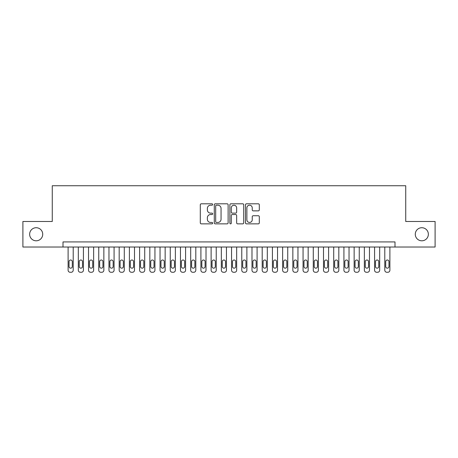<?xml version="1.0" encoding="UTF-8"?>
<svg xmlns="http://www.w3.org/2000/svg" width="458" height="458" viewBox="0 0 458 458"><rect width="100%" height="100%" fill="white"/><g stroke="black" fill="none" stroke-linecap="round" stroke-linejoin="round"><path stroke-width="0.69" d="M212.655 204.503A0.704 0.704 0 0 0 211.951 203.804L201.297 203.804A1.002 1.002 0 0 0 200.295 204.806L200.295 222.857A1.002 1.002 0 0 0 201.297 223.859L211.951 223.859A0.704 0.704 0 0 0 212.655 223.155A0.704 0.704 0 0 0 211.951 222.451L210.577 222.451A3.206 3.206 0 0 1 207.365 219.245L207.365 217.739A3.206 3.206 0 0 1 210.577 214.533L211.951 214.533A0.704 0.704 0 0 0 212.655 213.829A0.704 0.704 0 0 0 211.951 213.13L210.577 213.13A3.206 3.206 0 0 1 207.365 209.919L207.365 208.413A3.206 3.206 0 0 1 210.577 205.207L211.951 205.207A0.704 0.704 0 0 0 212.655 204.503M415.28 234.261A6.538 6.538 0 0 0 421.818 240.799A6.538 6.538 0 0 0 428.356 234.261A6.538 6.538 0 0 0 421.818 227.723A6.538 6.538 0 0 0 415.28 234.261M29.644 234.261A6.538 6.538 0 0 0 36.182 240.799A6.538 6.538 0 0 0 42.72 234.261A6.538 6.538 0 0 0 36.182 227.723A6.538 6.538 0 0 0 29.644 234.261M258.306 210.869A1.002 1.002 0 0 0 259.308 209.867L259.308 204.806A1.002 1.002 0 0 0 258.306 203.804L246.473 203.804A1.002 1.002 0 0 0 245.471 204.806L245.471 222.857A1.002 1.002 0 0 0 246.473 223.859L258.306 223.859A1.002 1.002 0 0 0 259.308 222.857L259.308 216.737A1.002 1.002 0 0 0 258.306 215.735L253.24 215.735A1.002 1.002 0 0 0 252.238 216.737L252.238 219.771A2.685 2.685 0 0 1 249.558 222.451A2.685 2.685 0 0 1 246.873 219.771L246.873 207.886A2.685 2.685 0 0 1 249.558 205.207A2.685 2.685 0 0 1 252.238 207.886L252.238 209.867A1.002 1.002 0 0 0 253.24 210.869L258.306 210.869M62.998 247.028L22.9 247.028L22.9 221.489L52.269 221.489L52.269 185.736L405.731 185.736L405.731 221.489L435.1 221.489L435.1 247.028L395.002 247.028L395.002 241.921L62.998 241.921L62.998 247.028L395.002 247.028M228.124 204.806A1.002 1.002 0 0 0 227.122 203.804L215.289 203.804A1.002 1.002 0 0 0 214.287 204.806L214.287 222.857A1.002 1.002 0 0 0 215.289 223.859L227.122 223.859A1.002 1.002 0 0 0 228.124 222.857L228.124 204.806M230.878 203.804L242.711 203.804A1.002 1.002 0 0 1 243.713 204.806L243.713 222.857A1.002 1.002 0 0 1 242.711 223.859L237.65 223.859A1.002 1.002 0 0 1 236.649 222.857L236.649 215.535A1.002 1.002 0 0 0 235.641 214.533L232.286 214.533A1.002 1.002 0 0 0 231.279 215.535L231.279 223.155A0.704 0.704 0 0 1 230.58 223.859A0.704 0.704 0 0 1 229.876 223.155L229.876 204.806A1.002 1.002 0 0 1 230.878 203.804M216.388 205.207A0.704 0.704 0 0 0 215.689 205.911L215.689 221.752A0.704 0.704 0 0 0 216.388 222.451L217.842 222.451A3.206 3.206 0 0 0 221.054 219.245L221.054 208.413A3.206 3.206 0 0 0 217.842 205.207L216.388 205.207M236.649 207.938A2.685 2.685 0 0 0 233.964 205.258A2.685 2.685 0 0 0 231.279 207.938L231.279 212.123A1.002 1.002 0 0 0 232.286 213.13L235.641 213.13A1.002 1.002 0 0 0 236.649 212.123L236.649 207.938M73.211 247.028L73.211 270.22A2.044 2.044 90.2 0 1 71.167 272.264L70.148 272.264A2.044 2.044 90.2 0 1 68.105 270.22L68.105 247.028M72.295 266.545L72.295 261.638A1.637 1.637 90.2 0 0 70.658 260.007A1.637 1.637 90.2 0 0 69.026 261.638L69.026 266.545A1.637 1.637 90.2 0 0 70.658 268.176A1.637 1.637 90.2 0 0 72.295 266.545M83.425 247.028L83.425 270.22A2.044 2.044 90.2 0 1 81.387 272.264L80.362 272.264A2.044 2.044 90.2 0 1 78.318 270.22L78.318 247.028M82.509 266.545L82.509 261.638A1.637 1.637 90.2 0 0 80.871 260.007A1.637 1.637 90.2 0 0 79.24 261.638L79.24 266.545A1.637 1.637 90.2 0 0 80.871 268.176A1.637 1.637 90.2 0 0 82.509 266.545M93.644 247.028L93.644 270.22A2.044 2.044 90.2 0 1 91.6 272.264L90.581 272.264A2.044 2.044 90.2 0 1 88.537 270.22L88.537 247.028M92.722 266.545L92.722 261.638A1.637 1.637 90.2 0 0 91.09 260.007A1.637 1.637 90.2 0 0 89.453 261.638L89.453 266.545A1.637 1.637 90.2 0 0 91.09 268.176A1.637 1.637 90.2 0 0 92.722 266.545M103.857 247.028L103.857 270.22A2.044 2.044 90.2 0 1 101.813 272.264L100.794 272.264A2.044 2.044 90.2 0 1 98.751 270.22L98.751 247.028M102.941 266.545L102.941 261.638A1.637 1.637 90.2 0 0 101.304 260.007A1.637 1.637 90.2 0 0 99.672 261.638L99.672 266.545A1.637 1.637 90.2 0 0 101.304 268.176A1.637 1.637 90.2 0 0 102.941 266.545M114.076 247.028L114.076 270.22A2.044 2.044 90.2 0 1 112.033 272.264L111.008 272.264A2.044 2.044 90.2 0 1 108.964 270.22L108.964 247.028M113.155 266.545L113.155 261.638A1.637 1.637 90.2 0 0 111.523 260.007A1.637 1.637 90.2 0 0 109.886 261.638L109.886 266.545A1.637 1.637 90.2 0 0 111.523 268.176A1.637 1.637 90.2 0 0 113.155 266.545M124.29 247.028L124.29 270.22A2.044 2.044 90.2 0 1 122.246 272.264L121.227 272.264A2.044 2.044 90.2 0 1 119.183 270.22L119.183 247.028M123.368 266.545L123.368 261.638A1.637 1.637 90.2 0 0 121.736 260.007A1.637 1.637 90.2 0 0 120.099 261.638L120.099 266.545A1.637 1.637 90.2 0 0 121.736 268.176A1.637 1.637 90.2 0 0 123.368 266.545M134.503 247.028L134.503 270.22A2.044 2.044 90.2 0 1 132.465 272.264L131.44 272.264A2.044 2.044 90.2 0 1 129.396 270.22L129.396 247.028M133.587 266.545L133.587 261.638A1.637 1.637 90.2 0 0 131.95 260.007A1.637 1.637 90.2 0 0 130.318 261.638L130.318 266.545A1.637 1.637 90.2 0 0 131.95 268.176A1.637 1.637 90.2 0 0 133.587 266.545M144.722 247.028L144.722 270.22A2.044 2.044 90.2 0 1 142.678 272.264L141.654 272.264A2.044 2.044 90.2 0 1 139.616 270.22L139.616 247.028M143.801 266.545L143.801 261.638A1.637 1.637 90.2 0 0 142.169 260.007A1.637 1.637 90.2 0 0 140.532 261.638L140.532 266.545A1.637 1.637 90.2 0 0 142.169 268.176A1.637 1.637 90.2 0 0 143.801 266.545M154.936 247.028L154.936 270.22A2.044 2.044 90.2 0 1 152.892 272.264L151.873 272.264A2.044 2.044 90.2 0 1 149.829 270.22L149.829 247.028M154.02 266.545L154.02 261.638A1.637 1.637 90.2 0 0 152.382 260.007A1.637 1.637 90.2 0 0 150.751 261.638L150.751 266.545A1.637 1.637 90.2 0 0 152.382 268.176A1.637 1.637 90.2 0 0 154.02 266.545M165.155 247.028L165.155 270.22A2.044 2.044 90.2 0 1 163.111 272.264L162.086 272.264A2.044 2.044 90.2 0 1 160.042 270.22L160.042 247.028M164.233 266.545L164.233 261.638A1.637 1.637 90.2 0 0 162.596 260.007A1.637 1.637 90.2 0 0 160.964 261.638L160.964 266.545A1.637 1.637 90.2 0 0 162.596 268.176A1.637 1.637 90.2 0 0 164.233 266.545M175.368 247.028L175.368 270.22A2.044 2.044 90.2 0 1 173.324 272.264L172.305 272.264A2.044 2.044 90.2 0 1 170.261 270.22L170.261 247.028M174.446 266.545L174.446 261.638A1.637 1.637 90.2 0 0 172.815 260.007A1.637 1.637 90.2 0 0 171.178 261.638L171.178 266.545A1.637 1.637 90.2 0 0 172.815 268.176A1.637 1.637 90.2 0 0 174.446 266.545M185.582 247.028L185.582 270.22A2.044 2.044 90.2 0 1 183.538 272.264L182.519 272.264A2.044 2.044 90.2 0 1 180.475 270.22L180.475 247.028M184.666 266.545L184.666 261.638A1.637 1.637 90.2 0 0 183.028 260.007A1.637 1.637 90.2 0 0 181.397 261.638L181.397 266.545A1.637 1.637 90.2 0 0 183.028 268.176A1.637 1.637 90.2 0 0 184.666 266.545M195.801 247.028L195.801 270.22A2.044 2.044 90.2 0 1 193.757 272.264L192.732 272.264A2.044 2.044 90.2 0 1 190.694 270.22L190.694 247.028M194.879 266.545L194.879 261.638A1.637 1.637 90.2 0 0 193.247 260.007A1.637 1.637 90.2 0 0 191.61 261.638L191.61 266.545A1.637 1.637 90.2 0 0 193.247 268.176A1.637 1.637 90.2 0 0 194.879 266.545M206.014 247.028L206.014 270.22A2.044 2.044 90.2 0 1 203.97 272.264L202.951 272.264A2.044 2.044 90.2 0 1 200.907 270.22L200.907 247.028M205.098 266.545L205.098 261.638A1.637 1.637 90.2 0 0 203.461 260.007A1.637 1.637 90.2 0 0 201.829 261.638L201.829 266.545A1.637 1.637 90.2 0 0 203.461 268.176A1.637 1.637 90.2 0 0 205.098 266.545M216.233 247.028L216.233 270.22A2.044 2.044 90.2 0 1 214.189 272.264L213.165 272.264A2.044 2.044 90.2 0 1 211.121 270.22L211.121 247.028M215.312 266.545L215.312 261.638A1.637 1.637 90.2 0 0 213.674 260.007A1.637 1.637 90.2 0 0 212.043 261.638L212.043 266.545A1.637 1.637 90.2 0 0 213.674 268.176A1.637 1.637 90.2 0 0 215.312 266.545M226.447 247.028L226.447 270.22A2.044 2.044 90.2 0 1 224.403 272.264L223.384 272.264A2.044 2.044 90.2 0 1 221.34 270.22L221.34 247.028M225.525 266.545L225.525 261.638A1.637 1.637 90.2 0 0 223.893 260.007A1.637 1.637 90.2 0 0 222.256 261.638L222.256 266.545A1.637 1.637 90.2 0 0 223.893 268.176A1.637 1.637 90.2 0 0 225.525 266.545M236.66 247.028L236.66 270.22A2.044 2.044 90.2 0 1 234.616 272.264L233.597 272.264A2.044 2.044 90.2 0 1 231.553 270.22L231.553 247.028M235.744 266.545L235.744 261.638A1.637 1.637 90.2 0 0 234.107 260.007A1.637 1.637 90.2 0 0 232.475 261.638L232.475 266.545A1.637 1.637 90.2 0 0 234.107 268.176A1.637 1.637 90.2 0 0 235.744 266.545M246.879 247.028L246.879 270.22A2.044 2.044 90.2 0 1 244.835 272.264L243.811 272.264A2.044 2.044 90.2 0 1 241.767 270.22L241.767 247.028M245.957 266.545L245.957 261.638A1.637 1.637 90.2 0 0 244.326 260.007A1.637 1.637 90.2 0 0 242.688 261.638L242.688 266.545A1.637 1.637 90.2 0 0 244.326 268.176A1.637 1.637 90.2 0 0 245.957 266.545M257.093 247.028L257.093 270.22A2.044 2.044 90.2 0 1 255.049 272.264L254.03 272.264A2.044 2.044 90.2 0 1 251.986 270.22L251.986 247.028M256.171 266.545L256.171 261.638A1.637 1.637 90.2 0 0 254.539 260.007A1.637 1.637 90.2 0 0 252.902 261.638L252.902 266.545A1.637 1.637 90.2 0 0 254.539 268.176A1.637 1.637 90.2 0 0 256.171 266.545M267.306 247.028L267.306 270.22A2.044 2.044 90.2 0 1 265.268 272.264L264.243 272.264A2.044 2.044 90.2 0 1 262.199 270.22L262.199 247.028M266.39 266.545L266.39 261.638A1.637 1.637 90.2 0 0 264.753 260.007A1.637 1.637 90.2 0 0 263.121 261.638L263.121 266.545A1.637 1.637 90.2 0 0 264.753 268.176A1.637 1.637 90.2 0 0 266.39 266.545M277.525 247.028L277.525 270.22A2.044 2.044 90.2 0 1 275.481 272.264L274.462 272.264A2.044 2.044 90.2 0 1 272.418 270.22L272.418 247.028M276.603 266.545L276.603 261.638A1.637 1.637 90.2 0 0 274.972 260.007A1.637 1.637 90.2 0 0 273.334 261.638L273.334 266.545A1.637 1.637 90.2 0 0 274.972 268.176A1.637 1.637 90.2 0 0 276.603 266.545M287.739 247.028L287.739 270.22A2.044 2.044 90.2 0 1 285.695 272.264L284.676 272.264A2.044 2.044 90.2 0 1 282.632 270.22L282.632 247.028M286.822 266.545L286.822 261.638A1.637 1.637 90.2 0 0 285.185 260.007A1.637 1.637 90.2 0 0 283.554 261.638L283.554 266.545A1.637 1.637 90.2 0 0 285.185 268.176A1.637 1.637 90.2 0 0 286.822 266.545M297.958 247.028L297.958 270.22A2.044 2.044 90.2 0 1 295.914 272.264L294.889 272.264A2.044 2.044 90.2 0 1 292.845 270.22L292.845 247.028M297.036 266.545L297.036 261.638A1.637 1.637 90.2 0 0 295.404 260.007A1.637 1.637 90.2 0 0 293.767 261.638L293.767 266.545A1.637 1.637 90.2 0 0 295.404 268.176A1.637 1.637 90.2 0 0 297.036 266.545M308.171 247.028L308.171 270.22A2.044 2.044 90.2 0 1 306.127 272.264L305.108 272.264A2.044 2.044 90.2 0 1 303.064 270.22L303.064 247.028M307.249 266.545L307.249 261.638A1.637 1.637 90.2 0 0 305.618 260.007A1.637 1.637 90.2 0 0 303.98 261.638L303.98 266.545A1.637 1.637 90.2 0 0 305.618 268.176A1.637 1.637 90.2 0 0 307.249 266.545M318.384 247.028L318.384 270.22A2.044 2.044 90.2 0 1 316.346 272.264L315.322 272.264A2.044 2.044 90.2 0 1 313.278 270.22L313.278 247.028M317.468 266.545L317.468 261.638A1.637 1.637 90.2 0 0 315.831 260.007A1.637 1.637 90.2 0 0 314.199 261.638L314.199 266.545A1.637 1.637 90.2 0 0 315.831 268.176A1.637 1.637 90.2 0 0 317.468 266.545M328.604 247.028L328.604 270.22A2.044 2.044 90.2 0 1 326.56 272.264L325.535 272.264A2.044 2.044 90.2 0 1 323.497 270.22L323.497 247.028M327.682 266.545L327.682 261.638A1.637 1.637 90.2 0 0 326.05 260.007A1.637 1.637 90.2 0 0 324.413 261.638L324.413 266.545A1.637 1.637 90.2 0 0 326.05 268.176A1.637 1.637 90.2 0 0 327.682 266.545M338.817 247.028L338.817 270.22A2.044 2.044 90.2 0 1 336.773 272.264L335.754 272.264A2.044 2.044 90.2 0 1 333.71 270.22L333.71 247.028M337.901 266.545L337.901 261.638A1.637 1.637 90.2 0 0 336.264 260.007A1.637 1.637 90.2 0 0 334.632 261.638L334.632 266.545A1.637 1.637 90.2 0 0 336.264 268.176A1.637 1.637 90.2 0 0 337.901 266.545M349.036 247.028L349.036 270.22A2.044 2.044 90.2 0 1 346.992 272.264L345.967 272.264A2.044 2.044 90.2 0 1 343.924 270.22L343.924 247.028M348.114 266.545L348.114 261.638A1.637 1.637 90.2 0 0 346.477 260.007A1.637 1.637 90.2 0 0 344.845 261.638L344.845 266.545A1.637 1.637 90.2 0 0 346.477 268.176A1.637 1.637 90.2 0 0 348.114 266.545M359.249 247.028L359.249 270.22A2.044 2.044 90.2 0 1 357.206 272.264L356.187 272.264A2.044 2.044 90.2 0 1 354.143 270.22L354.143 247.028M358.328 266.545L358.328 261.638A1.637 1.637 90.2 0 0 356.696 260.007A1.637 1.637 90.2 0 0 355.059 261.638L355.059 266.545A1.637 1.637 90.2 0 0 356.696 268.176A1.637 1.637 90.2 0 0 358.328 266.545M369.463 247.028L369.463 270.22A2.044 2.044 90.2 0 1 367.419 272.264L366.4 272.264A2.044 2.044 90.2 0 1 364.356 270.22L364.356 247.028M368.547 266.545L368.547 261.638A1.637 1.637 90.2 0 0 366.91 260.007A1.637 1.637 90.2 0 0 365.278 261.638L365.278 266.545A1.637 1.637 90.2 0 0 366.91 268.176A1.637 1.637 90.2 0 0 368.547 266.545M379.682 247.028L379.682 270.22A2.044 2.044 90.2 0 1 377.638 272.264L376.613 272.264A2.044 2.044 90.2 0 1 374.575 270.22L374.575 247.028M378.76 266.545L378.76 261.638A1.637 1.637 90.2 0 0 377.129 260.007A1.637 1.637 90.2 0 0 375.491 261.638L375.491 266.545A1.637 1.637 90.2 0 0 377.129 268.176A1.637 1.637 90.2 0 0 378.76 266.545M389.895 247.028L389.895 270.22A2.044 2.044 90.2 0 1 387.852 272.264L386.833 272.264A2.044 2.044 90.2 0 1 384.789 270.22L384.789 247.028M388.974 266.545L388.974 261.638A1.637 1.637 90.2 0 0 387.342 260.007A1.637 1.637 90.2 0 0 385.705 261.638L385.705 266.545A1.637 1.637 90.2 0 0 387.342 268.176A1.637 1.637 90.2 0 0 388.974 266.545"/></g></svg>
